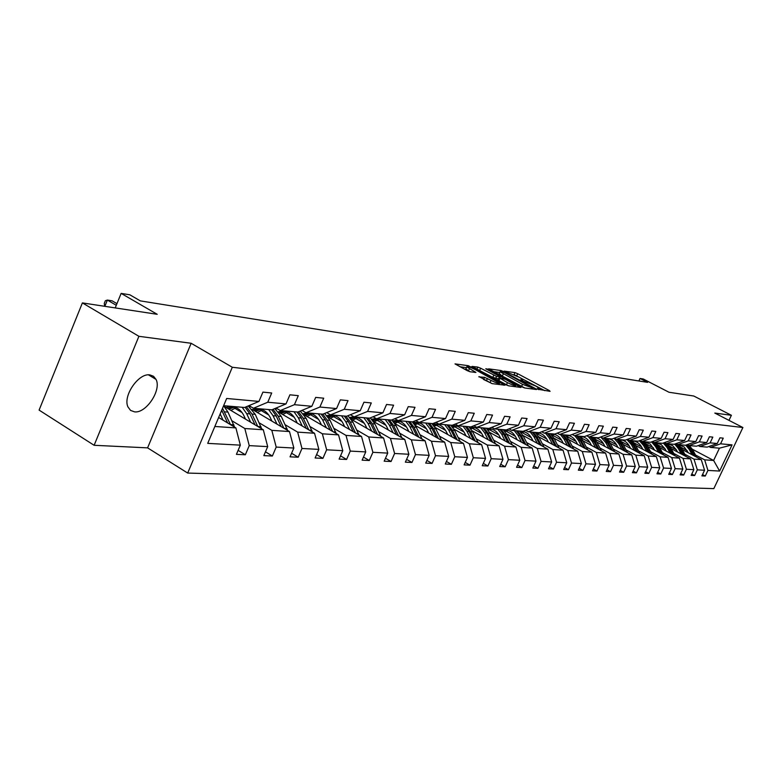 <?xml version="1.0" encoding="UTF-8"?>
<svg xmlns="http://www.w3.org/2000/svg" width="782" height="782" viewBox="0 0 782 782"><rect width="100%" height="100%" fill="white"/><g stroke="black" fill="none" stroke-linecap="round" stroke-linejoin="round"><path stroke-width="1.17" d="M537.83 389.211L550.078 391.342L549.267 390.531L517.674 373.688L514.957 372.613L504.185 371.108L519.639 377.423L522.894 379.69L520.558 379.857L521.271 380.355L536.051 386.2L539.385 388.517L537.097 388.703L537.83 389.211M134.563 411.86C146.205 413.502 161.757 389.935 156.029 379.407L153.536 376.279L149.851 374.901C138.59 372.838 122.657 396.034 127.945 406.894L130.565 410.413L134.563 411.86M728.98 420.364L731.395 415.291L693.8 396.024L668.991 392.251L643.254 378.996L640.028 378.468L638.874 380.961M94.123 445.29L147.593 447.861L191.15 343.278L138.903 336.309L94.123 445.29L39.1 410.11L82.393 302.908L157.221 314.305L121.132 293.387L115.218 307.913M138.903 336.309L82.393 302.908M478.995 376.572L492.034 383.62L504.957 385.194L468.32 365.702L455.026 363.894L467.147 370.609L470.09 371.763L475.915 372.437L466.717 366.866C467.284 366.181 470.129 367.09 475.231 369.593L499.571 383.18C498.994 383.864 496.159 382.945 491.057 380.433L484.508 377.335L478.867 376.865M121.132 293.387L129.851 294.814L140.34 300.884L647.584 382.359L640.028 378.468M191.15 343.278L232.303 367.257L742.9 427.519L713.819 488.613L187.69 473.061L232.303 367.257M731.395 415.291L714.807 413.072L742.9 427.519M521.858 386.865L524.693 387.97L536.501 389.544L535.699 388.713L503.774 371.636L500.998 370.541L488.594 368.84L521.858 386.865M520.871 387.461L508.642 385.829L505.758 384.705L472.093 366.406L477.792 367.1L480.647 368.224L496.59 376.386L500.353 376.777L485.759 368.772L487.235 368.987L520.871 387.461M238.109 450.364L245.343 454.772L236.408 454.362L240.338 445.144L207.709 443.374L226.672 398.468L258.95 401.43L244.561 407.49L223.623 405.692M267.757 402.241L286.007 403.913L271.833 409.827L253.436 408.253L267.757 402.241L271.706 392.994L262.918 392.114L258.95 401.43M286.007 403.913L289.907 394.812L298.294 395.653L294.413 404.685L311.852 406.288L315.684 397.393L323.709 398.194L319.887 407.031L336.563 408.556L340.346 399.856L348.019 400.628L344.266 409.269L360.228 410.736L363.943 402.222L371.294 402.955L367.599 411.41L382.897 412.808L386.552 404.48L393.6 405.184L389.964 413.463L404.636 414.812L408.243 406.65L414.998 407.324L411.42 415.428L425.506 416.728L429.054 408.732L435.545 409.377L432.016 417.324L445.554 418.565L449.044 410.736L455.28 411.352L451.81 419.142L464.821 420.335L468.262 412.652L474.263 413.258L470.842 420.892L483.364 422.036L486.746 414.499L492.533 415.076L489.161 422.573L501.213 423.678L504.556 416.288L510.118 416.835L506.795 424.186L518.417 425.252L521.702 417.999L527.068 418.536L523.793 425.75L534.996 426.777L538.241 419.651L543.412 420.169L540.186 427.255L550.997 428.243L554.194 421.244L559.189 421.752L556.002 428.712L566.442 429.67L569.589 422.788L574.418 423.267L571.28 430.11L581.358 431.038L584.467 424.274L589.129 424.743L586.031 431.469L595.776 432.358L598.846 425.711L603.352 426.161L600.302 432.778L609.725 433.639L612.746 427.109L617.106 427.539L614.095 434.039L623.215 434.88L626.206 428.448L630.419 428.868L627.447 435.271L636.284 436.082L639.226 429.758L643.312 430.159L640.38 436.454L648.933 437.236L651.846 431.019L655.805 431.41L652.911 437.607L661.201 438.37L664.065 432.241L667.906 432.622L665.052 438.722L673.087 439.455L675.922 433.423L679.646 433.795L676.821 439.797L684.621 440.52L687.417 434.577L691.034 434.939L688.248 440.853L695.814 441.547L698.58 435.691L702.089 436.043L699.333 441.869L706.684 442.544L709.411 436.776L712.822 437.118L710.105 442.856L717.241 443.511L719.939 437.822L723.252 438.155L720.564 443.814L732.079 444.87L719.626 471.057L707.935 470.422L705.266 476.043L701.894 475.886L704.572 470.236L697.329 469.845L694.621 475.554L691.151 475.388L693.859 469.659L686.401 469.259L683.663 475.045L680.086 474.879L682.833 469.063L675.149 468.653L672.383 474.527L668.698 474.351L671.474 468.447L663.566 468.027L660.761 473.99L656.958 473.814L659.773 467.822L651.621 467.372L648.786 473.433L644.867 473.247L647.711 467.167L639.305 466.707L636.431 472.856L632.394 472.67L635.277 466.492L626.597 466.023L623.694 472.269L619.52 472.074L622.443 465.798L613.489 465.319L610.537 471.663L606.236 471.468L609.198 465.085L599.95 464.586L596.959 471.038L592.512 470.832L595.513 464.342L585.962 463.824L582.932 470.383L578.338 470.178L581.378 463.579L571.495 463.042L568.426 469.718L563.675 469.493L566.755 462.788L556.54 462.24L553.431 469.024L548.514 468.789L551.633 461.967L541.056 461.4L537.908 468.301L532.816 468.066L535.983 461.126L525.035 460.53L521.829 467.558L516.56 467.313L519.776 460.246L508.417 459.63L505.172 466.786L499.708 466.531L502.973 459.337L491.204 458.702L487.909 465.994L482.24 465.73L485.544 458.399L473.335 457.734L469.992 465.163L464.107 464.889L467.46 457.421L454.782 456.737L451.39 464.303L445.281 464.019L448.682 456.405L435.506 455.691L432.065 463.403L425.711 463.11L429.171 455.349L415.467 454.606L411.967 462.475L405.359 462.172L408.869 454.254L394.607 453.482L391.059 461.507L384.177 461.194L387.745 453.11L372.887 452.309L369.29 460.5L362.115 460.168L365.741 451.918L350.248 451.087L346.592 459.454L339.114 459.112L342.79 450.676L326.641 449.806L322.917 458.36L315.117 457.998L318.851 449.386L301.979 448.477L298.196 457.216L290.044 456.835L293.846 448.037L276.202 447.079L272.371 456.023L263.837 455.623L267.698 446.62L249.243 445.623L245.343 454.772M224.19 406.396L263.299 429.777L244.815 428.516L232.049 420.843M244.815 428.516L249.243 445.623M263.299 429.777L267.698 446.62M248.999 405.623L253.436 408.253M252.039 409.338L289.496 431.556L271.823 430.354L259.233 422.847M242.146 412.661L234.649 408.184M271.823 430.354L276.202 447.079M289.496 431.556L293.846 448.037M311.852 406.288L297.883 412.055L280.308 410.55L294.413 404.685M276.066 408.057L280.308 410.55M278.558 412.075L314.55 433.267L297.649 432.114L285.215 424.763M268.773 415.037L260.963 410.403M297.649 432.114L301.979 448.477M314.55 433.267L318.851 449.386M336.563 408.556L322.8 414.196L305.987 412.749L319.887 407.031M301.93 410.384L305.987 412.749M303.875 414.636L338.538 434.9L322.35 433.795L310.092 426.601M294.247 417.285L286.153 412.534M322.35 433.795L326.641 449.806M338.538 434.9L342.79 450.676M360.228 410.736L346.661 416.239L330.561 414.861L344.266 409.269M326.68 412.603L330.561 414.861M328.088 417.041L361.528 436.473L346.015 435.408L333.924 428.35M318.626 419.435L310.298 414.568M346.015 435.408L350.248 451.087M361.528 436.473L365.741 451.918M382.897 412.808L369.524 418.194L354.099 416.874L367.599 411.41M350.375 414.734L354.099 416.874M351.265 419.318L383.581 437.969L368.703 436.962L356.768 430.041M341.998 421.478L333.445 416.523M368.703 436.962L372.887 452.309M383.581 437.969L387.745 453.11M404.636 414.812L391.459 420.071L376.66 418.81L389.964 413.463M373.082 416.767L376.66 418.81M373.473 421.469L404.753 439.416L390.462 438.438L378.693 431.654M364.402 423.424L355.673 418.399M390.462 438.438L394.607 453.482M404.753 439.416L408.869 454.254M425.506 416.728L412.515 421.879L398.302 420.657L411.42 415.428M394.871 418.712L398.302 420.657M394.793 423.512L425.105 440.804L411.361 439.865L399.749 433.208M385.917 425.291L377.032 420.198M411.361 439.865L415.467 454.606M425.105 440.804L429.171 455.349M445.554 418.565L432.739 423.609L419.084 422.436L432.016 417.324M415.789 420.579L419.084 422.436M415.271 425.457L444.665 442.133L431.449 441.234L419.983 434.704M406.591 427.07L397.559 421.938M431.449 441.234L435.506 455.691M444.665 442.133L448.682 456.405M464.821 420.335L452.192 425.281L439.054 424.147L451.81 419.142M435.887 422.368L439.054 424.147M434.948 427.314L463.482 443.414L450.774 442.553L439.455 436.141M426.464 428.78L417.324 423.6M450.774 442.553L454.782 456.737M463.482 443.414L467.46 457.421M483.364 422.036L470.901 426.884L458.262 425.799L470.842 420.892M455.222 424.088L458.262 425.799M453.883 429.083L481.614 444.655L469.366 443.814L458.193 437.519M445.584 430.413L436.346 425.203M469.366 443.814L473.335 457.734M481.614 444.655L485.544 458.399M501.213 423.678L488.926 428.419L476.746 427.383L489.161 422.573M473.814 425.75L476.746 427.383M472.113 430.774L499.082 445.838L487.284 445.036L476.258 438.849M464 431.987L454.674 426.757M487.284 445.036L491.204 458.702M499.082 445.838L502.973 459.337M518.417 425.252L506.286 429.914L494.556 428.907L506.795 424.186M491.731 427.343L494.556 428.907M489.688 432.387L515.924 446.991L504.546 446.209L493.657 440.139M481.751 433.492L472.348 428.243M504.546 446.209L508.417 459.63M515.924 446.991L519.776 460.246M534.996 426.777L523.031 431.341L511.721 430.374L523.793 425.75M508.994 428.868L511.721 430.374M506.619 433.942L532.18 448.096L521.203 447.353L510.451 441.371M498.867 434.939L489.405 429.68M521.203 447.353L525.035 460.53M532.18 448.096L535.983 461.126M550.997 428.243L539.189 432.729L528.27 431.791L540.186 427.255M525.641 430.344L528.27 431.791M522.972 435.427L547.879 449.171L537.273 448.448L526.657 442.573M515.377 436.336L505.866 431.078M537.273 448.448L541.056 461.4M547.879 449.171L551.633 461.967M566.442 429.67L554.78 434.069L544.243 433.16L556.002 428.712M541.701 431.772L544.243 433.16M538.749 436.855L563.04 450.197L552.796 449.503L542.307 443.726M531.33 437.676L521.78 432.417M552.796 449.503L556.54 462.24M563.04 450.197L566.755 462.788M581.358 431.038L569.853 435.359L559.668 434.479L571.28 430.11M557.214 433.15L559.668 434.479M553.998 438.223L577.702 451.194L567.791 450.52L557.439 444.841M546.735 438.966L537.156 433.717M567.791 450.52L571.495 463.042M577.702 451.194L581.378 463.579M595.776 432.358L584.418 436.6L574.574 435.76L586.031 431.469M572.209 434.469L574.574 435.76M568.729 439.552L591.876 452.162L582.297 451.507L572.062 445.916M561.632 440.217L552.024 434.968M582.297 451.507L585.962 463.824M591.876 452.162L595.513 464.342M609.725 433.639L598.513 437.812L588.983 436.991L600.302 432.778M586.696 435.75L588.983 436.991M582.991 440.823L605.6 453.101L596.324 452.465L586.217 446.962M576.041 441.419L566.412 436.18M596.324 452.465L599.95 464.586M605.6 453.101L609.198 465.085M623.215 434.88L612.14 438.976L602.932 438.194L614.095 434.039M600.703 436.991L602.932 438.194M596.793 442.045L618.885 454.01L609.901 453.394L599.921 447.978M589.98 442.583L580.782 437.597M609.901 453.394L613.489 465.319M618.885 454.01L622.443 465.798M636.284 436.082L625.346 440.11L616.421 439.347L627.447 435.271M614.271 438.194L616.421 439.347M610.156 443.228L631.758 454.88L623.058 454.293L613.186 448.956M603.479 443.707L594.75 438.985M623.058 454.293L626.597 466.023M631.758 454.88L635.277 466.492M648.933 437.236L638.132 441.204L629.49 440.462L640.38 436.454M627.408 439.347L629.49 440.462M623.098 444.372L644.231 455.73L635.795 455.153L626.04 449.904M616.558 444.792L608.249 440.315M635.795 455.153L639.305 466.707M644.231 455.73L647.711 467.167M661.201 438.37L650.526 442.27L642.149 441.547L652.911 437.607M640.126 440.471L642.149 441.547M635.658 445.476L656.333 456.561L648.151 456.004L638.513 450.823M629.246 445.838L621.328 441.586M648.151 456.004L651.621 467.372M656.333 456.561L659.773 467.822M673.087 439.455L662.549 443.296L654.417 442.602L665.052 438.722M652.462 441.556L654.417 442.602M647.828 446.542L668.072 457.353L660.135 456.815L650.604 451.713M641.533 446.854L633.987 442.817M660.135 456.815L663.566 468.027M668.072 457.353L671.474 468.447M684.621 440.52L674.201 444.293L666.323 443.619L676.821 439.797M664.426 442.612L666.323 443.619M659.637 447.568L679.46 458.135L671.758 457.607L662.334 452.583M653.469 447.842L646.255 443.99M671.758 457.607L675.149 468.653M679.46 458.135L682.833 469.063M695.814 441.547L685.521 445.261L677.867 444.606L688.248 440.853M676.029 443.638L677.867 444.606M671.103 448.575L690.526 458.887L683.038 458.379L673.722 453.413M666.293 451.116L665.052 448.819L655.815 443.883M683.038 458.379L686.401 469.259M690.526 458.887L693.859 469.659M706.684 442.544L696.508 446.209L689.079 445.574L699.333 441.869M687.29 444.626L689.079 445.574M682.246 449.542L701.268 459.62L693.996 459.122L684.788 454.234M677.505 451.976L676.274 449.699L669.695 446.229M693.996 459.122L697.329 469.845M701.268 459.62L704.572 470.236M717.241 443.511L707.182 447.118L699.968 446.502L710.105 442.856M698.228 445.584L699.968 446.502M692.383 449.249L713.624 460.461L704.65 459.845L695.54 455.026M687.212 450.618L680.907 447.275M704.65 459.845L707.935 470.422M719.626 471.057L713.624 460.461L719.45 448.174L710.545 447.412L720.564 443.814M147.593 447.861L187.69 473.061M708.854 446.522L710.545 447.412M214.845 426.473L235.89 427.91L218.637 417.51M719.45 448.174L732.079 444.87M235.89 427.91L240.338 445.144M702.519 474.576L705.266 476.043M691.787 474.029L694.621 475.554M680.751 473.481L683.663 475.045M669.382 472.905L672.383 474.527M657.662 472.308L660.761 473.99M645.59 471.702L648.786 473.433M633.137 471.067L636.431 472.856M620.292 470.412L623.694 472.269M607.037 469.738L610.537 471.663M593.342 469.044L596.959 471.038M579.188 468.32L582.932 470.383M564.555 467.568L568.426 469.718M549.423 466.795L553.431 469.024M533.764 465.984L537.908 468.301M517.537 465.153L521.829 467.558M500.734 464.283L505.172 466.786M483.296 463.374L487.909 465.994M465.212 462.436L469.992 465.163M446.424 461.458L451.39 464.303M426.904 460.432L432.065 463.403M406.601 459.366L411.967 462.475M385.477 458.252L391.059 461.507M363.474 457.089L369.29 460.5M340.532 455.867L346.592 459.454M316.593 454.586L322.917 458.36M291.588 453.247L298.196 457.216M265.46 451.84L272.371 456.023M544.751 390.638L514.204 374.646M499.698 372.525L493.462 371.616M532.904 388.048L504.282 372.457L500.03 371.782L522.513 384.343L532.904 388.048L532.464 389.006M499.248 373.513L502.327 376.093L503.256 374.031M524.81 387.989L502.327 376.093M498.388 378.859L492.797 377.364L477.03 369.231M507.44 382.633C512.415 385.076 515.191 385.985 515.768 385.34L505.446 379.338L499.121 377.735L507.44 382.633L506.492 384.744L508.73 385.849M497.958 379.837L498.936 380.668L499.874 378.566M506.492 384.744L498.936 380.668M492.249 383.649L483.55 379.485L484.508 377.335M465.916 368.674L468.457 370.883L469.405 368.752M470.07 371.753L468.457 370.883M466.365 367.667L459.982 366.738M680.242 445.026L679.089 445.193M696.733 457.216L692.588 449.601L689.323 445.593M692.129 454.772L689.167 449.327L685.746 445.183M688.395 452.798L684.182 446.981L678.6 444.743M694.983 456.287L691.288 449.494L687.026 444.723M678.805 444.929L679.597 444.88M686.547 444.899L690.467 449.425L693.878 455.701M679.187 444.811L678.678 444.811M669.294 444.098L668.014 444.293M686.01 456.493L681.806 448.731L678.502 444.665M681.278 453.971L678.287 448.448L674.68 444.127M676.274 449.699L672.559 445.574L667.466 443.785M684.221 455.535L680.467 448.624L675.971 443.658M667.711 444.01L668.63 443.951M675.482 443.834L679.626 448.555L683.087 454.938M668.199 443.873L667.574 443.883M658.024 443.14L656.616 443.365M674.983 455.75L670.712 447.832L667.369 443.707M670.115 453.149L667.085 447.539L663.283 443.032M665.052 448.819L661.23 444.587L656.01 442.808M673.136 454.762L669.333 447.724L665.453 443.159M656.293 443.062L657.339 442.983M664.094 442.729L668.463 447.656L671.973 454.137M656.9 442.905L656.137 442.925M646.421 442.162L644.876 442.417M663.635 454.987L659.285 446.913L655.912 442.729M658.61 452.299L655.551 446.61L651.533 441.898M654.759 450.246L650.253 444.059L644.212 441.801M661.728 453.971L657.867 446.796L654.495 442.602M644.524 442.094L645.717 441.996M652.354 441.595L656.978 446.727L660.526 453.325M645.267 441.918L644.358 441.938M634.476 441.146L632.775 441.449M651.934 454.205L647.516 445.965L644.104 441.713M646.763 451.429L643.674 445.652L639.412 440.735M642.863 449.337L641.592 446.962C639.393 443.14 636.216 441.068 632.052 440.774M649.979 453.149L646.059 445.848L642.648 441.595M632.413 441.097L633.743 440.97M640.976 440.921L645.14 445.769L648.737 452.485M633.283 440.892L632.227 440.921M622.159 440.1L620.312 440.452M639.881 453.394L635.395 444.987L631.944 440.677M634.554 450.53L631.426 444.665L626.92 439.523M630.615 448.409L629.324 445.994C627.066 442.055 623.792 439.963 619.52 439.709L620.84 439.836L619.725 439.885M637.868 452.309L633.889 444.86L630.439 440.549M619.921 440.07L621.407 439.924M629.471 440.452L632.941 444.792L636.587 451.625M609.461 439.025L607.458 439.425M627.457 452.563L622.892 443.981L619.403 439.601M621.964 449.601L618.806 443.648L614.026 438.282M617.976 447.451L616.675 444.997C614.349 440.95 610.996 438.819 606.607 438.614L608.122 438.741L606.832 438.819M625.375 451.439L621.348 443.853L617.848 439.464M607.047 439.015L608.689 438.839M616.861 439.386L620.361 443.775L624.065 450.725M614.642 451.713L609.999 442.935L606.47 438.497M596.373 437.92L594.203 438.379M608.983 448.643L605.776 442.592L600.781 437.03M604.936 446.454L603.626 443.971C601.26 439.826 597.839 437.666 593.372 437.48L593.274 437.48M612.502 450.549L608.396 442.808L604.867 438.36M593.763 437.93L595.571 437.715M603.851 438.272L607.389 442.729L611.143 449.816M595.063 437.627L593.528 437.715M601.426 450.833L596.695 441.859L593.118 437.353M582.864 436.776L580.518 437.304M595.571 447.656L592.336 441.507L588.387 436.669M591.485 445.437L590.156 442.905C587.761 438.702 584.31 436.503 579.785 436.327L579.521 436.327M599.207 449.63L595.043 441.732L591.466 437.206M580.048 436.825L582.033 436.561M590.42 437.118L593.997 441.644L597.8 448.868M581.515 436.464L579.804 436.581M587.771 449.924L582.952 440.755L579.345 436.17M568.915 435.594L566.383 436.19M581.73 446.63L578.455 440.393L574.829 435.779M577.595 444.381L576.246 441.81C573.832 437.539 570.332 435.31 565.757 435.124L565.308 435.124M585.483 448.682L581.251 440.618L577.634 436.024M565.894 435.682L568.064 435.369M576.549 435.926L580.176 440.53L584.037 447.891M567.517 435.271L565.621 435.418M573.665 448.985L568.768 439.611L565.112 434.948M554.497 434.372L551.789 435.056M567.429 445.574L564.115 439.23L560.45 434.548M563.245 443.286L561.887 440.677C559.433 436.336 555.894 434.069 551.261 433.883L550.636 433.893M571.31 447.695L567.009 439.464L563.343 434.802M551.261 434.499L553.627 434.147M562.229 434.704L565.894 439.376L569.804 446.884M551.261 433.883L553.05 434.039L550.978 434.215M559.081 448.027L554.096 438.428L550.401 433.687M539.609 433.111L536.687 433.893M552.639 444.489L549.296 438.037L545.582 433.277M548.407 442.162L547.029 439.513C544.555 435.095 540.968 432.788 536.276 432.602L535.455 432.632M556.647 446.688L552.278 438.282L548.573 433.531M536.139 433.287L538.7 432.876M547.42 433.433L551.124 438.184L555.103 445.838M536.276 432.602L538.124 432.759L535.836 432.984M544.008 447.03L538.935 437.206L535.191 432.387M524.214 431.811L521.076 432.7M537.351 443.355L533.959 436.796L530.206 431.957M533.06 440.989L531.672 438.301C529.16 433.805 525.533 431.469 520.783 431.273L519.756 431.322M541.496 445.642L537.048 437.05L533.304 432.221M520.499 432.045L523.275 431.556M532.102 432.123L535.856 436.952L539.893 444.762M520.783 431.273L522.65 431.439L520.167 431.713M528.397 446.004L523.236 435.936L519.453 431.038M508.271 430.462L504.918 431.469M521.526 442.192L518.095 435.515L514.292 430.599M517.176 439.787L515.768 437.04C513.236 432.475 509.561 430.1 504.752 429.905L503.51 429.963M525.817 444.567L521.291 435.779L517.498 430.872M504.302 430.765L507.303 430.198M516.257 430.765L520.059 435.682L524.155 443.648M506.687 430.071L503.96 430.403M512.249 444.938L506.99 434.626L503.158 429.641M491.78 429.074L488.193 430.208M505.133 440.98L501.663 434.196L497.811 429.181M500.734 438.536L499.307 435.75C496.746 431.097 493.022 428.683 488.154 428.487L486.687 428.575M509.571 443.453L504.977 434.46L501.135 429.465M487.538 429.445L490.773 428.79M499.854 429.357L503.696 434.362L507.86 442.504M490.138 428.663L487.176 429.054M495.505 443.844L490.158 433.267L486.277 428.194M474.694 427.637L470.852 428.917M488.144 439.728L484.635 432.817L480.744 427.725M483.696 437.236L482.25 434.401C479.649 429.67 475.886 427.207 470.96 427.011L469.259 427.138M492.748 442.299L488.066 433.101L484.185 428.018M470.168 428.086L473.648 427.334M482.856 427.901L486.746 432.993L490.979 441.312M472.993 427.197L469.777 427.656M478.154 442.71L472.719 431.86L468.789 426.698M456.981 426.141L452.876 427.588M470.539 438.428L466.991 431.4L463.042 426.21M466.023 435.897L464.567 433.003C461.937 428.194 458.125 425.682 453.13 425.486L451.175 425.652M475.309 441.116L470.549 431.684L466.61 426.513M452.152 426.698L455.896 425.828M465.231 426.395L469.171 431.576L473.472 440.08M455.212 425.682L451.742 426.229M460.158 441.537L454.616 430.393L450.637 425.144M438.604 424.597L434.225 426.229M452.27 437.079L448.673 429.914L444.675 424.636M447.695 434.509L446.219 431.556C443.56 426.659 439.699 424.108 434.636 423.903L432.417 424.108M457.216 439.875L452.367 430.217L448.379 424.949M433.463 425.261L437.49 424.255M446.952 424.831L450.94 430.1L455.31 438.8M436.776 424.108L433.023 424.753M441.468 440.325L435.828 428.878L431.801 423.531M419.533 422.984L414.861 424.841M433.296 435.682L429.66 428.38L425.613 423.003M428.663 433.062L427.177 430.061C424.479 425.066 420.569 422.466 415.438 422.27L412.935 422.524M438.438 438.604L433.492 428.692L429.455 423.326M414.059 423.776L418.37 422.632M427.969 423.199L432.016 428.575L436.454 437.48M417.637 422.466L413.59 423.228M422.055 439.064L416.317 427.304L412.241 421.85M399.719 421.322L394.734 423.424M413.58 434.235L409.905 426.786L405.809 421.303M408.898 431.556L407.383 428.497C404.656 423.404 400.697 420.755 395.497 420.56L392.701 420.882M418.927 437.275L413.883 427.109L409.807 421.645M393.893 422.26L398.517 420.941M408.263 421.518L412.349 426.992L416.865 436.102M397.755 420.775L393.395 421.654M401.87 437.754L396.034 425.672L391.733 419.963M379.133 419.592L374.06 421.801M393.092 432.72L389.358 425.134L385.213 419.543M388.331 429.992L386.807 426.874C384.04 421.684 380.032 418.986 374.764 418.79L371.646 419.191M398.644 435.906L393.502 425.467L389.368 419.895M372.926 420.696L377.882 419.191M387.764 419.758L391.909 425.34L396.494 434.675M377.08 419.005L372.398 420.032M380.873 436.405L374.93 423.971L370.287 417.891M357.716 417.803L352.594 420.081M371.763 431.146L367.99 423.404L363.786 417.705M366.944 428.37L365.399 425.183C362.604 419.895 358.537 417.138 353.2 416.943L349.75 417.441M377.54 434.479L372.3 423.756L368.117 418.077M351.108 419.093L356.416 417.373M366.445 417.93L370.639 423.619L375.311 433.199M355.585 417.177L350.541 418.37M359.006 435.007L352.956 422.192L347.931 415.721M335.41 415.926L330.248 418.292M349.544 429.504L345.722 421.615L341.47 415.789M344.667 426.669L343.103 423.433C340.268 418.028 336.152 415.222 330.747 415.017L326.935 415.623M355.566 433.003L350.219 421.977L345.976 416.18M328.577 417.324L334.061 415.467M344.236 416.034L348.489 421.83L353.239 431.654M333.191 415.262L327.785 416.65M336.221 433.551L330.063 420.345L324.608 413.453M312.174 413.991L306.964 416.444M326.397 427.803L322.526 419.738L318.215 413.795M302.018 410.433L300.376 411.156M321.451 424.909L319.858 421.596C316.993 416.083 312.82 413.219 307.346 413.023L303.152 413.746M332.673 431.469L327.218 420.12L322.878 414.167M305.224 415.418L310.767 413.492M321.099 414.049L325.4 419.973L330.248 430.051M309.868 413.277L304.188 414.812M312.448 432.035L306.192 418.419L300.268 411.078M287.942 411.967L282.693 414.509M302.233 426.014L298.323 417.784L293.964 411.723M276.906 408.546L275.616 409.172M297.228 423.062L295.616 419.69C292.722 414.049 288.49 411.137 282.937 410.931L278.333 411.811M308.782 429.875L303.211 418.184L298.499 411.801M280.865 413.434L286.476 411.44M296.974 411.977L301.324 418.028L306.261 428.389M285.538 411.195L279.78 412.798M287.639 430.462L281.276 416.405L274.814 408.585M262.654 409.856L257.356 412.495M277.014 424.157L273.055 415.75L268.637 409.553M250.69 406.62L249.751 407.119M271.931 421.146L270.308 417.686C267.376 411.938 263.094 408.957 257.454 408.751L252.654 409.709M283.856 428.213L278.167 416.161L273.016 409.328M255.45 411.361L261.12 409.289M271.784 409.827L276.193 415.995L281.207 426.649M260.142 409.035L254.306 410.687M261.706 428.819L255.235 414.313L248.177 405.966M236.232 407.657L230.895 410.403M250.651 422.212L246.643 413.619L242.166 407.285M245.499 419.132L243.857 415.604C240.885 409.719 236.545 406.679 230.837 406.474L225.959 407.451M261.041 426.708L257.796 426.483L251.98 414.049L246.369 406.728M228.891 409.201L234.629 407.041M245.118 407.256L249.917 413.883L255.04 424.831M233.603 406.777L227.699 408.487M234.58 427.119L228.002 412.114L223.584 405.78M223.065 420.178L220.162 413.883M230.543 424.685L222.538 408.263M221.717 410.218L227.66 422.945M116.283 305.283L107.378 300.073L112.09 300.816L116.948 303.651M104.632 306.29L104.28 303.396L105.355 300.747L107.378 300.073L104.837 306.329M538.329 389.456L538.622 388.82M521.809 380.629L522.102 379.984M514.067 374.588L514.957 372.613M516.775 375.692L517.674 373.688M548.954 391.195L549.267 390.531M500.597 371.45L500.998 370.541M535.387 389.387L535.699 388.713M521.574 386.416L522.513 384.343M531.027 388.81L531.457 387.852M476.883 369.153L477.792 367.1M479.708 370.316L480.647 368.224M492.797 377.364L493.735 375.262M495.651 378.478L496.59 376.386M499.669 377.814L500.089 376.875M519.766 387.315L520.079 386.621M486.463 380.619L487.421 378.478M490.089 382.584L491.057 380.433M474.596 372.398L474.899 371.724M467.9 366.641L468.32 365.702M470.862 367.589L471.204 366.826M503.598 385.164L503.911 384.461M691.288 449.494L692.588 449.601M689.167 449.327L690.467 449.425M680.467 448.624L681.806 448.731M678.287 448.448L679.626 448.555M669.333 447.724L670.712 447.832M667.085 447.539L668.463 447.656M657.867 446.796L659.285 446.913M655.551 446.61L656.978 446.727M646.059 445.848L647.516 445.965M643.674 445.652L645.14 445.769M633.889 444.86L635.395 444.987M631.426 444.665L632.941 444.792M621.348 443.853L622.892 443.981M618.806 443.648L620.361 443.775M608.396 442.808L609.999 442.935M605.776 442.592L607.389 442.729M595.043 441.732L596.695 441.859M592.336 441.507L593.997 441.644M581.251 440.618L582.952 440.755M578.455 440.393L580.176 440.53M567.009 439.464L568.768 439.611M564.115 439.23L565.894 439.376M552.278 438.282L554.096 438.428M549.296 438.037L551.124 438.184M537.048 437.05L538.935 437.206M533.959 436.796L535.856 436.952M543.294 446.639L543.832 446.678M521.291 435.779L523.236 435.936M518.095 435.515L520.059 435.682M527.547 445.525L528.202 445.574M504.977 434.46L506.99 434.626M501.663 434.196L503.696 434.362M511.233 444.372L512.014 444.43M488.066 433.101L490.158 433.267M484.635 432.817L486.746 432.993M494.322 443.179L495.241 443.247M470.549 431.684L472.719 431.86M466.991 431.4L469.171 431.576M476.795 441.947L477.851 442.016M452.367 430.217L454.616 430.393M448.673 429.914L450.94 430.1M458.604 440.657L459.816 440.745M433.492 428.692L435.828 428.878M429.66 428.38L432.016 428.575M439.719 439.328L441.097 439.425M413.883 427.109L416.317 427.304M409.905 426.786L412.349 426.992M420.09 437.94L421.645 438.047M393.502 425.467L396.034 425.672M389.358 425.134L391.909 425.34M399.68 436.503L401.43 436.62M372.3 423.756L374.93 423.971M367.99 423.404L370.639 423.619M378.439 434.997L380.394 435.134M350.219 421.977L352.956 422.192M345.722 421.615L348.489 421.83M356.318 433.443L358.488 433.59M327.218 420.12L330.063 420.345M322.526 419.738L325.4 419.973M333.249 431.811L335.664 431.977M303.211 418.184L306.192 418.419M298.323 417.784L301.324 418.028M309.193 430.11L311.862 430.296M278.167 416.161L281.276 416.405M273.055 415.75L276.193 415.995M284.062 428.341L287.004 428.546M251.98 414.049L255.235 414.313M246.643 413.619L249.917 413.883M224.6 411.84L228.002 412.114M221.15 411.557L222.44 411.664M230.485 424.558L233.877 424.792M148.482 374.861L156.029 379.407M538.857 389.69L539.257 388.82M522.366 380.863L522.757 379.993M532.601 389.025L533.041 388.048M499.112 373.835L500.03 371.782M499.874 377.843L500.314 376.875M515.162 386.699L515.641 385.624M497.909 379.944L498.848 377.843M498.965 384.548L499.434 383.483M465.769 368.987L466.717 366.866M668.063 443.873L667.505 443.824M656.772 442.905L656.049 442.847M645.15 441.908L644.241 441.84M633.176 440.892L632.081 440.794M594.994 437.627L593.372 437.48M581.466 436.464L579.785 436.327M567.488 435.271L565.757 435.124M506.638 430.071L504.752 429.905M490.07 428.653L488.154 428.487M472.895 427.177L470.96 427.011M455.095 425.652L453.13 425.486M436.63 424.079L434.636 423.903M417.451 422.436L415.438 422.27M397.539 420.736L395.497 420.56M376.836 418.966L374.764 418.79M355.292 417.119L353.2 416.943M332.868 415.203L330.747 415.017M309.496 413.209L307.346 413.023M285.117 411.117L282.937 410.931M259.673 408.947L257.454 408.751M233.075 406.669L230.837 406.474"/></g></svg>
